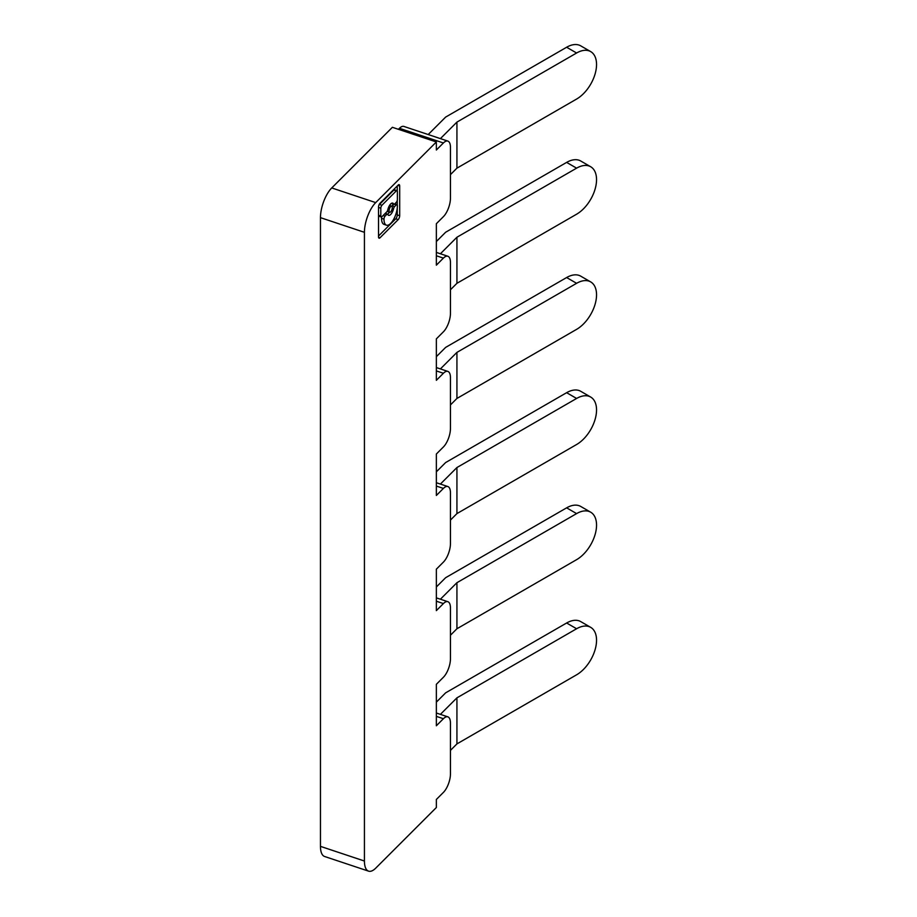 <?xml version="1.0" encoding="UTF-8"?>
<svg xmlns="http://www.w3.org/2000/svg" width="917" height="917" viewBox="0 0 917 917"><rect width="100%" height="100%" fill="white"/><g stroke="black" fill="none" stroke-linecap="round" stroke-linejoin="round"><path stroke-width="1.38" d="M436.354 141.963L436.354 150.021L443.404 142.972L399.434 128.311A14.099 5.754 -71.6 0 1 403.893 126.443L447.863 141.103A14.099 5.754 -71.6 0 1 450.453 147.431L450.453 198.095A14.099 5.754 -71.6 0 1 443.404 216.664L436.354 223.714L436.354 265.173L443.404 258.113A14.099 5.754 -71.6 0 1 447.863 256.256A14.099 5.754 -71.6 0 1 450.453 262.583L450.453 313.247A14.099 5.754 -71.6 0 1 443.404 331.816L436.354 338.866L436.354 380.314L443.404 373.265A14.099 5.754 -71.6 0 1 447.863 371.408A14.099 5.754 -71.6 0 1 450.453 377.735L450.453 428.399A14.099 5.754 -71.6 0 1 443.404 446.969L436.354 454.018L436.354 495.467L443.404 488.417A14.099 5.754 -71.6 0 1 447.863 486.549A14.099 5.754 -71.6 0 1 450.453 492.876L450.453 543.552A14.099 5.754 -71.6 0 1 443.404 562.11L436.354 569.17L436.354 610.619L443.404 603.569A14.099 5.754 -71.6 0 1 447.863 601.701A14.099 5.754 -71.6 0 1 450.453 608.028L450.453 658.693A14.099 5.754 -71.6 0 1 443.404 677.262L436.354 684.311L436.354 725.771L443.404 718.722A14.099 5.754 -71.6 0 1 447.863 716.853A14.099 5.754 -71.6 0 1 450.453 723.181L450.453 773.845A14.099 5.754 -71.6 0 1 443.404 792.414L436.354 799.464L436.354 807.522L375.706 868.17A22.57 9.216 -71.6 0 1 368.577 871.15A22.57 9.216 -71.6 0 1 364.427 861.029L364.427 232.31A22.57 9.216 -71.6 0 1 375.706 202.6L436.354 141.963L392.384 127.303L331.748 187.939A22.57 9.216 -71.6 0 0 320.457 217.65L320.457 846.368L364.427 861.029M443.404 142.972A14.099 5.754 -71.6 0 1 447.863 141.103M399.434 128.311L398.425 129.32M440.401 138.616L456.93 122.099L576.598 53.003L566.626 47.248L445.639 117.089L428.193 134.547M576.598 53.003A28.209 16.288 -60 0 1 590.697 51.604A28.209 16.288 -60 0 1 596.543 64.522A28.209 16.288 -60 0 1 576.598 99.059L456.93 168.155L450.453 174.62M566.626 47.248A28.209 16.288 -60 0 1 580.725 45.85L590.697 51.604M440.401 253.768L456.93 237.239L456.93 283.307L450.453 289.772M456.93 283.307L576.598 214.211A28.209 16.288 -60 0 0 596.543 179.675A28.209 16.288 -60 0 0 590.697 166.756L580.725 161.002A28.209 16.288 -60 0 0 566.626 162.401L445.639 232.242L436.354 241.538M440.401 484.061L456.93 467.544L576.598 398.459L566.626 392.694L445.639 462.546L436.354 471.831M566.626 392.694A28.209 16.288 -60 0 1 580.725 391.295L590.697 397.061A28.209 16.288 -60 0 1 596.543 409.968A28.209 16.288 -60 0 1 576.598 444.516L456.93 513.6L450.453 520.077M390.688 206.589A3.221 1.318 108.4 0 0 389.175 209.844A3.221 1.318 108.4 0 0 389.668 212.274A3.221 1.318 108.4 0 0 390.688 211.838A3.221 1.318 108.4 0 0 392.201 208.583A3.221 1.318 108.4 0 0 391.708 206.153A3.221 1.318 108.4 0 0 390.688 206.589M387.134 211.414A3.221 1.318 108.4 0 0 387.226 211.46L389.668 212.274M378.767 205.626A2.235 0.906 108.4 0 1 379.5 204.445L393.84 190.106A2.235 0.906 108.4 0 1 394.539 189.808L396.981 190.621A2.235 0.906 108.4 0 1 397.393 191.63L397.393 199.413A2.235 0.906 108.4 0 1 396.282 202.348L394.585 204.044A2.235 0.906 108.4 0 1 393.886 204.342A2.235 0.906 108.4 0 1 393.588 204.021A6.442 2.625 108.4 0 0 392.728 203.104A6.442 2.625 108.4 0 0 390.688 203.952A6.442 2.625 108.4 0 0 387.788 209.821A2.235 0.906 108.4 0 1 386.791 211.838L381.942 216.687A2.235 0.906 108.4 0 1 381.231 216.985A2.235 0.906 108.4 0 1 380.819 215.988L380.819 208.193L378.526 207.437M396.981 190.621A2.235 0.906 108.4 0 0 396.282 190.919L381.942 205.259A2.235 0.906 108.4 0 0 380.819 208.193M391.8 206.199A2.235 0.906 108.4 0 1 392.144 205.775L394.585 206.589L396.282 204.892A2.235 0.906 108.4 0 1 396.981 204.594A2.235 0.906 108.4 0 1 397.393 205.603L397.393 205.74A13.411 5.479 108.4 0 1 390.688 223.404A13.411 5.479 108.4 0 1 386.447 225.181A13.411 5.479 108.4 0 1 383.982 219.163L381.541 218.338A13.411 5.479 108.4 0 0 384.005 224.367L386.447 225.181M394.585 206.589A2.235 0.906 108.4 0 0 393.588 208.618L392.258 208.17M385.346 213.592A2.235 0.906 108.4 0 0 385.232 213.397L387.49 214.085A2.235 0.906 108.4 0 1 387.788 214.406A6.442 2.625 108.4 0 0 388.648 215.323A6.442 2.625 108.4 0 0 390.688 214.475A6.442 2.625 108.4 0 0 393.588 208.618M387.49 214.085A2.235 0.906 108.4 0 0 386.791 214.383L385.094 216.08A2.235 0.906 108.4 0 0 383.982 219.014M397.244 186.025L397.244 190.862M397.244 200.479L397.244 204.835M397.244 208.205L397.244 214.876A2.969 1.215 108.4 0 1 395.754 218.796L378.526 236.024M395.754 218.796L398.196 219.61L380.016 237.79A2.969 1.215 108.4 0 1 379.076 238.179A2.969 1.215 108.4 0 1 378.526 236.85L378.526 207.162A2.969 1.215 108.4 0 1 380.016 203.242L398.196 185.062A2.969 1.215 108.4 0 1 399.136 184.672A2.969 1.215 108.4 0 1 399.686 186.002L399.686 215.69L397.244 214.876M398.196 219.61A2.969 1.215 108.4 0 0 399.686 215.69M387.639 214.177A6.442 2.625 108.4 0 0 388.246 213.661A6.442 2.625 108.4 0 0 389.381 212.171M392.144 205.775L393.657 204.262M381.77 216.836A2.235 0.906 108.4 0 0 381.541 218.2M391.295 203.436A2.235 0.906 108.4 0 0 391.444 203.528L393.886 204.342M378.526 215.931A2.235 0.906 108.4 0 0 378.79 216.171L381.231 216.985M456.93 168.155L456.93 122.099M456.93 237.239L576.598 168.155A28.209 16.288 -60 0 1 590.697 166.756M368.577 871.15L324.607 856.489A22.57 9.216 -71.6 0 1 320.457 846.368M456.93 398.448L456.93 352.392L576.598 283.307A28.209 16.288 -60 0 1 590.697 281.909A28.209 16.288 -60 0 1 596.543 294.815A28.209 16.288 -60 0 1 576.598 329.363L456.93 398.448L450.453 404.924M576.598 283.307L566.626 277.542A28.209 16.288 -60 0 1 580.725 276.155L590.697 281.909M440.401 368.921L456.93 352.392M566.626 277.542L445.639 347.394L436.354 356.679M456.93 467.544L456.93 513.6M576.598 398.459A28.209 16.288 -60 0 1 590.697 397.061M440.401 714.366L456.93 697.848L576.598 628.753L566.626 622.998L445.639 692.839L436.354 702.135M440.401 599.214L456.93 582.696L456.93 628.753L450.453 635.229M456.93 582.696L576.598 513.6A28.209 16.288 -60 0 1 590.697 512.202A28.209 16.288 -60 0 1 596.543 525.12A28.209 16.288 -60 0 1 576.598 559.668L456.93 628.753M576.598 513.6L566.626 507.846A28.209 16.288 -60 0 1 580.725 506.448L590.697 512.202M576.598 628.753A28.209 16.288 -60 0 1 590.697 627.354A28.209 16.288 -60 0 1 596.543 640.272A28.209 16.288 -60 0 1 576.598 674.809L456.93 743.905L456.93 697.848M566.626 622.998A28.209 16.288 -60 0 1 580.725 621.6L590.697 627.354M566.626 507.846L445.639 577.699L436.354 586.983M450.453 750.37L456.93 743.905M375.706 202.6L331.748 187.939M320.457 217.65L364.427 232.31M399.686 186.002L397.863 185.394M378.561 237.308L380.016 237.79M384.876 213.753L386.791 214.383M383.191 215.438L385.094 216.08M383.982 219.163L381.541 218.338M394.344 204.25L396.282 204.892M393.588 204.021L391.49 203.322M393.84 190.106L396.282 190.919M379.5 204.445L381.942 205.259M380.819 215.988L378.526 215.22M576.598 168.155L566.626 162.401M443.404 258.113L436.354 255.763M443.404 373.265L436.354 370.915M443.404 488.417L436.354 486.067M443.404 603.569L436.354 601.22M443.404 718.722L436.354 716.372M394.768 203.861L396.981 204.594M447.863 256.256L436.354 252.416M447.863 371.408L436.354 367.568M447.863 486.549L436.354 482.72M447.863 601.701L436.354 597.861M447.863 716.853L436.354 713.013M389.542 205.442L391.708 206.153"/></g></svg>
